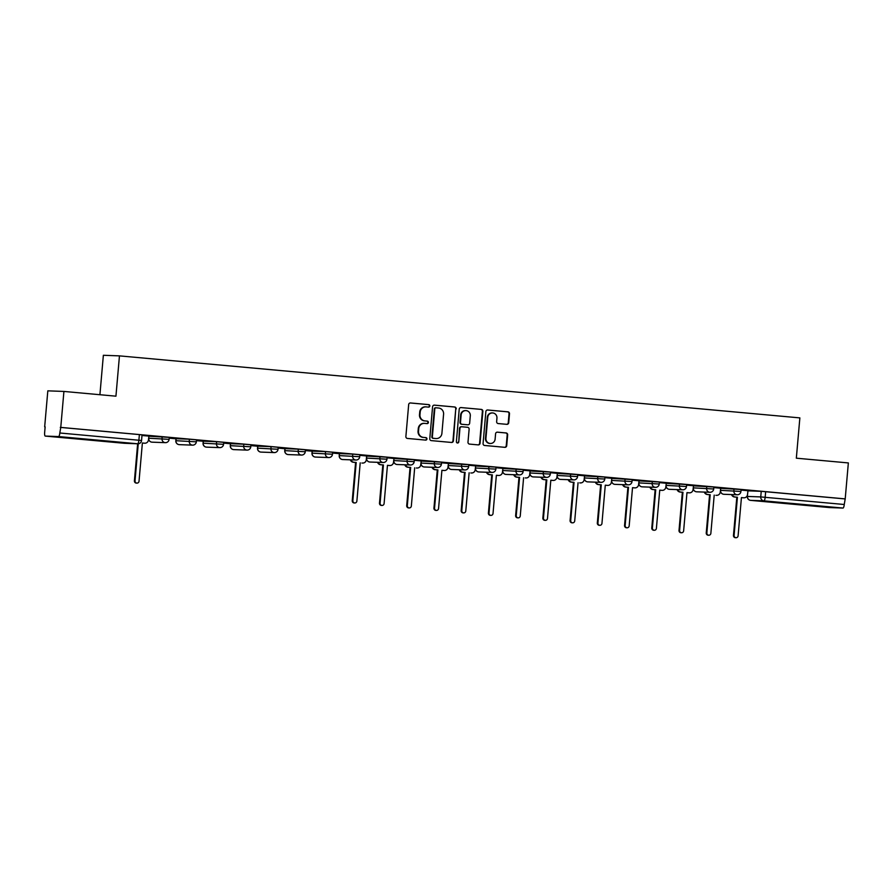 <?xml version="1.0" encoding="UTF-8"?>
<svg xmlns="http://www.w3.org/2000/svg" width="893" height="893" viewBox="0 0 893 893"><rect width="100%" height="100%" fill="white"/><g stroke="black" fill="none" stroke-linecap="round" stroke-linejoin="round"><path stroke-width="1.34" d="M429.834 405.969A1.25 1.206 92.1 0 0 428.752 404.618L410.546 402.966A1.786 1.719 92.1 0 0 408.67 404.585L405.88 436.51A1.786 1.719 92.1 0 0 407.442 438.441L425.637 440.104A1.25 1.206 92.1 0 0 426.954 438.965A1.25 1.206 92.1 0 0 425.861 437.615L423.505 437.403A5.704 5.503 92.1 0 1 418.516 431.23L418.75 428.562A5.704 5.503 92.1 0 1 424.733 423.394L427.088 423.606A1.25 1.206 92.1 0 0 428.394 422.467A1.25 1.206 92.1 0 0 427.3 421.116L424.945 420.904A5.704 5.503 92.1 0 1 419.967 414.732L420.19 412.064A5.704 5.503 92.1 0 1 426.173 406.895L428.528 407.108A1.25 1.206 92.1 0 0 429.834 405.969M428.305 407.085A1.25 1.206 92.1 0 0 428.283 404.607L410.255 402.966M425.414 440.082A1.25 1.206 92.1 0 0 425.392 437.603L423.505 437.403M426.865 423.583A1.25 1.206 92.1 0 0 426.832 421.105L424.945 420.904M740.989 489.476L720.606 488.348M713.753 486.998L693.381 485.87M686.527 484.508L666.145 483.392M659.291 482.03L638.919 480.903M632.065 479.552L611.683 478.425M604.829 477.063L584.457 475.947M577.604 474.585L557.221 473.457M550.378 472.107L529.995 470.979M523.142 469.618L502.77 468.501M495.916 467.139L475.534 466.012M468.68 464.661L448.308 463.534M441.455 462.172L421.072 461.056M414.218 459.694L393.846 458.567M386.993 457.216L366.61 456.089M352.78 454.091L339.373 453.611L339.206 455.597L359.712 456.714L359.89 454.727L352.78 454.091L352.612 456.089A3.628 3.505 -87.9 0 0 355.961 460.029A3.628 3.628 0 0 0 359.712 456.714M325.554 451.612L312.148 451.132L311.97 453.119L332.486 454.236L332.654 452.249L325.554 451.612L325.376 453.599A3.628 3.505 -87.9 0 0 328.736 457.551A3.628 3.628 0 0 0 332.486 454.236M298.318 449.134L284.912 448.643L284.744 450.63L305.25 451.758L305.428 449.771L298.318 449.134L298.15 451.121A3.628 3.505 -87.9 0 0 301.51 455.062A3.628 3.628 0 0 0 305.25 451.758M271.092 446.645L257.686 446.165L257.508 448.152L278.024 449.268L278.192 447.281L271.092 446.645L270.914 448.643A3.628 3.505 -87.9 0 0 274.274 452.584A3.628 3.628 0 0 0 278.024 449.268M243.856 444.167L230.461 443.687L230.282 445.674L250.788 446.79L250.966 444.803L243.856 444.167L243.689 446.154A3.628 3.505 -87.9 0 0 247.048 450.105A3.628 3.628 0 0 0 250.788 446.79M216.631 441.689L203.224 441.198L203.057 443.185L223.563 444.312L223.741 442.325L216.631 441.689L216.452 443.676A3.628 3.505 -87.9 0 0 219.812 447.616A3.628 3.628 0 0 0 223.563 444.312M189.405 439.2L175.999 438.72L175.821 440.707L196.337 441.823L196.505 439.836L189.405 439.2L189.227 441.198A3.628 3.505 -87.9 0 0 192.587 445.138A3.628 3.628 0 0 0 196.337 441.823M169.157 437.358L148.774 436.231M82.625 438.932L64.865 437.559L82.625 438.932M812.954 505.494L795.194 504.121L812.954 505.494M506.856 424.342A1.786 1.719 92.1 0 0 508.72 422.724L509.501 413.772A1.786 1.719 92.1 0 0 507.95 411.84L487.734 409.999A1.786 1.719 92.1 0 0 485.859 411.617L483.068 443.553A1.786 1.719 92.1 0 0 484.62 445.473L504.846 447.326A1.786 1.719 92.1 0 0 506.711 445.707L507.659 434.88A1.786 1.719 92.1 0 0 506.097 432.949L497.446 432.167A1.786 1.719 92.1 0 0 495.582 433.786L495.113 439.144A4.766 4.599 92.1 0 1 490.346 443.486A4.766 4.599 92.1 0 1 485.937 438.307L487.779 417.288A4.766 4.599 92.1 0 1 492.534 412.946A4.766 4.599 92.1 0 1 496.943 418.125L496.642 421.63A1.786 1.719 92.1 0 0 498.205 423.561L506.856 424.342M44.672 426.809L47.82 390.844L63.916 391.435L115.934 396.179L119.461 355.872L799.86 417.891L796.333 458.187L848.35 462.931L845.202 498.897L60.769 427.401L59.809 432.993L141.552 440.483L142.043 434.88L139.375 434.59L138.884 440.193A3.628 0.938 -84.8 0 1 137.622 443.776L58.558 436.565A3.628 0.938 -84.8 0 0 59.809 432.993M63.916 391.435L60.769 427.401M456.223 408.916A1.786 1.719 92.1 0 0 454.66 406.985L434.444 405.143A1.786 1.719 92.1 0 0 432.58 406.761L429.779 438.686A1.786 1.719 92.1 0 0 431.341 440.617L451.557 442.459A1.786 1.719 92.1 0 0 453.421 440.852L455.754 408.894A1.786 1.719 92.1 0 0 454.191 406.962L434.154 405.143M461.089 407.565L481.305 409.407A1.786 1.719 92.1 0 1 482.867 411.338L480.066 443.274A1.786 1.719 92.1 0 1 478.201 444.893L469.551 444.1A1.786 1.719 92.1 0 1 467.988 442.169L469.126 429.22A1.786 1.719 92.1 0 0 467.564 427.289L461.826 426.765A1.786 1.719 92.1 0 0 459.951 428.383L458.779 441.868A1.25 1.206 92.1 0 1 457.529 443.006A1.25 1.206 92.1 0 1 456.379 441.655L459.214 409.184A1.786 1.719 92.1 0 1 461.089 407.565L460.911 407.565M747.832 490.837L761.238 491.317L760.747 496.921L844.242 504.489A3.628 0.938 95.2 0 1 842.992 508.061L829.709 507.581A3.628 0.938 95.2 0 1 829.697 507.581A3.628 0.938 95.2 0 1 829.686 507.57L750.633 500.37A3.628 3.505 -87.9 0 1 747.463 496.441L760.747 496.921A3.628 3.505 -87.9 0 0 763.917 500.861L750.633 500.37A3.628 0.938 95.2 0 1 750.622 500.37A3.628 0.938 95.2 0 1 750.611 500.37L829.697 507.581M169.201 438.162L175.988 438.787M196.438 440.651L203.224 441.265M223.663 443.129L230.45 443.743M250.9 445.607L257.675 446.232M278.125 448.096L284.912 448.71M305.361 450.574L312.137 451.188M332.587 453.052L339.373 453.677M99.916 394.717L103.365 355.28L119.461 355.872M845.202 498.897L844.242 504.489M45.141 426.832L44.65 432.435A3.628 0.938 -84.8 0 0 45.264 436.085L58.558 436.565M124.317 443.285A3.628 0.938 95.2 0 0 124.328 443.285A3.628 0.938 95.2 0 1 124.328 443.285L45.264 436.085A3.628 0.938 -84.8 0 0 45.275 436.085L124.339 443.285L137.622 443.776A3.628 3.505 92.1 0 0 137.812 443.788A3.628 3.628 0 0 0 141.552 440.483M138.259 443.776L135.022 480.847A2.087 2.02 92.1 0 0 136.953 483.113A2.087 2.02 92.1 0 0 139.029 481.215L142.378 442.984L144.644 443.196A3.628 3.505 92.1 0 0 148.45 439.903L148.919 436.108L141.998 435.483M157.603 436.431L142.032 435.003L157.603 436.398M184.829 438.909L169.268 437.492L184.84 438.876M169.224 438.005L175.452 438.53M175.441 438.563L169.224 437.961M212.065 441.399L196.493 439.97L212.065 441.354M202.678 441.053L196.449 440.45L202.678 441.053M223.73 442.459L239.994 443.899L223.73 442.448M223.685 442.961L229.914 443.497M229.903 443.531L223.685 442.928M251.513 444.948L267.23 446.388L251.513 444.948M250.911 445.451L257.843 446.042L250.911 445.406M278.181 447.426L294.456 448.866L278.181 447.415M278.136 447.929L284.365 448.453M284.365 448.498L278.147 447.895M305.975 449.916L321.681 451.345L305.975 449.916M305.373 450.407L312.304 450.998L305.373 450.373M348.214 453.8L332.642 452.383L348.214 453.767M332.598 452.896L338.827 453.421M338.827 453.454L332.609 452.851M360.437 454.883L376.143 456.312L360.437 454.883M366.621 455.966L359.834 455.341M402.676 458.768L387.104 457.339L402.676 458.734M378.163 462.328A3.628 3.505 92.1 0 0 381.166 464.751L383.432 464.963L380.094 503.183A2.087 2.02 92.1 0 0 382.025 505.449A2.087 2.02 92.1 0 0 384.102 503.552L387.45 465.32L389.716 465.532A3.628 3.505 92.1 0 0 393.523 462.239L393.992 458.444L387.06 457.819M414.899 459.839L430.605 461.279L414.899 459.839M416.707 467.999A3.628 3.505 -87.9 0 1 416.339 467.988L416.953 468.01A3.628 3.505 92.1 0 0 420.759 464.717L421.217 460.933L414.296 460.297M457.138 463.735L441.566 462.306L457.138 463.69M432.625 467.285A3.628 3.505 92.1 0 0 435.628 469.718L437.894 469.919L434.545 508.15A2.087 2.02 92.1 0 0 436.476 510.416A2.087 2.02 92.1 0 0 438.563 508.519L441.912 470.287L444.178 470.499A3.628 3.505 92.1 0 0 447.985 467.195L448.453 463.411L441.522 462.786M469.361 464.806L485.066 466.235L469.361 464.806M471.169 472.966A3.628 3.505 -87.9 0 1 470.801 472.955L471.404 472.977A3.628 3.505 92.1 0 0 475.21 469.685L475.679 465.889L468.758 465.264M511.589 468.691L496.028 467.273L511.6 468.658M487.087 472.252A3.628 3.505 92.1 0 0 490.09 474.674L492.356 474.886L489.007 513.107A2.087 2.02 92.1 0 0 490.938 515.384A2.087 2.02 92.1 0 0 493.025 513.475L496.374 475.255L498.64 475.456A3.628 3.505 92.1 0 0 502.446 472.163L502.915 468.379L495.983 467.742M538.825 471.18L523.253 469.751L538.825 471.136M525.62 477.934A3.628 3.505 -87.9 0 1 525.263 477.922L525.865 477.945A3.628 3.505 92.1 0 0 529.672 474.641L530.141 470.857L523.22 470.231M566.05 473.658L550.49 472.23L566.062 473.625M541.549 477.219A3.628 3.505 92.1 0 0 544.54 479.641L546.817 479.854L543.469 518.074A2.087 2.02 92.1 0 0 545.4 520.34A2.087 2.02 92.1 0 0 547.487 518.442L550.825 480.211L553.102 480.423A3.628 3.505 92.1 0 0 556.908 477.13L557.366 473.335L550.445 472.71M593.287 476.136L577.715 474.719L593.287 476.103M580.082 482.89A3.628 3.505 -87.9 0 1 579.713 482.879L580.327 482.901A3.628 3.505 92.1 0 0 584.134 479.608L584.602 475.824L577.671 475.188M620.512 478.626L604.952 477.197L620.512 478.581M596.011 482.175A3.628 3.505 92.1 0 0 599.002 484.609L601.279 484.81L597.93 523.041A2.087 2.02 92.1 0 0 599.862 525.307A2.087 2.02 92.1 0 0 601.949 523.41L605.287 485.178L607.553 485.39A3.628 3.505 92.1 0 0 611.37 482.086L611.828 478.302L604.907 477.677M632.177 479.686L648.452 481.126L632.177 479.675M623.236 484.665A3.628 3.505 92.1 0 0 626.239 487.087L628.505 487.299L625.156 525.519A2.087 2.02 92.1 0 0 627.087 527.785A2.087 2.02 92.1 0 0 629.174 525.888L632.523 487.656L634.789 487.868A3.628 3.505 92.1 0 0 638.595 484.575L639.064 480.78L632.132 480.155M659.972 482.175L675.677 483.615L659.972 482.175M650.461 487.143A3.628 3.505 92.1 0 0 653.464 489.565L655.73 489.777L652.392 527.997A2.087 2.02 92.1 0 0 654.323 530.275A2.087 2.02 92.1 0 0 656.4 528.366L659.748 490.145L662.014 490.346A3.628 3.505 92.1 0 0 665.821 487.053L666.29 483.269L659.369 482.633M686.639 484.653L702.903 486.093L686.639 484.642M677.698 489.621A3.628 3.505 92.1 0 0 680.7 492.054L682.966 492.255L679.618 530.487A2.087 2.02 92.1 0 0 681.549 532.753A2.087 2.02 92.1 0 0 683.636 530.855L686.974 492.623L689.251 492.836A3.628 3.505 92.1 0 0 693.057 489.531L693.526 485.747L686.594 485.122M714.433 487.143L730.139 488.571L714.433 487.143M720.618 488.225L713.831 487.6M756.661 491.027L741.101 489.61L756.672 490.994M732.16 494.588A3.628 3.505 92.1 0 0 735.151 497.01L737.428 497.222L734.079 535.443A2.087 2.02 92.1 0 0 736.011 537.72A2.087 2.02 92.1 0 0 738.098 535.811L741.436 497.591L743.713 497.792A3.628 3.505 92.1 0 0 747.519 494.499L747.977 490.715L741.056 490.078M844.733 498.886L761.238 491.317M60.3 427.39L139.375 434.59M425.883 406.873L425.414 406.851A5.704 5.503 92.1 0 0 419.721 412.053L420.19 412.064M424.476 420.893A5.704 5.503 92.1 0 1 419.498 414.709L419.721 412.053M424.443 423.371L423.974 423.349A5.704 5.503 92.1 0 0 418.281 428.551L418.75 428.562M423.036 437.391A5.704 5.503 92.1 0 1 418.047 431.207L418.281 428.551M451.378 442.448A1.786 1.719 92.1 0 0 452.952 440.829L455.754 408.894M436.108 407.8A1.25 1.206 92.1 0 0 434.802 408.927L432.346 436.956A1.25 1.206 92.1 0 0 433.44 438.307L435.929 438.541A5.704 5.503 92.1 0 0 441.901 433.362L443.587 414.196A5.704 5.503 92.1 0 0 438.597 408.023L436.108 407.8M435.985 407.788L435.639 407.777A1.25 1.206 92.1 0 0 434.333 408.916L434.802 408.927M436.208 438.552L435.739 438.541A5.704 5.503 92.1 0 1 435.46 438.519L432.971 438.296A1.25 1.206 92.1 0 1 431.877 436.945L434.333 408.916M460.799 407.565L481.305 409.407M478.023 444.881A1.786 1.719 92.1 0 0 479.597 443.263L482.387 411.327A1.786 1.719 92.1 0 0 480.836 409.396M461.648 426.765L461.357 426.754A1.786 1.719 92.1 0 0 459.482 428.372L458.779 441.868M457.294 442.973A1.25 1.206 92.1 0 0 458.31 441.856M470.298 415.781A4.766 4.599 92.1 0 0 465.889 410.601A4.766 4.599 92.1 0 0 461.134 414.955L460.487 422.356A1.786 1.719 92.1 0 0 462.038 424.287L467.787 424.811A1.786 1.719 92.1 0 0 469.651 423.193L470.298 415.781M465.889 410.601L465.42 410.59A4.766 4.599 92.1 0 0 460.665 414.932L461.134 414.955M467.497 424.8A1.786 1.719 92.1 0 1 467.307 424.789L461.569 424.264A1.786 1.719 92.1 0 1 460.018 422.344L460.665 414.932M492.534 412.946L492.065 412.934A4.766 4.599 92.1 0 0 487.31 417.277L487.779 417.288M490.346 443.486L489.877 443.475A4.766 4.599 92.1 0 1 485.468 438.296L487.31 417.277M504.668 447.304A1.786 1.719 92.1 0 0 506.242 445.685L507.191 434.869A1.786 1.719 92.1 0 0 505.628 432.938L497.155 432.156M506.677 424.331A1.786 1.719 92.1 0 0 508.251 422.713L509.032 413.749A1.786 1.719 92.1 0 0 507.481 411.818L487.433 409.999M144.398 443.185A3.628 3.505 -87.9 0 1 144.041 443.174L142.378 443.017M136.953 483.113L136.339 483.091A2.087 2.02 -87.9 0 1 134.408 480.825L137.645 443.788M362.245 463.043A3.628 3.505 -87.9 0 1 361.877 463.032L362.491 463.054A3.628 3.505 92.1 0 0 366.297 459.75L366.632 455.955M350.938 459.839A3.628 3.505 92.1 0 0 353.929 462.273L356.207 462.474L352.858 500.705A2.087 2.02 92.1 0 0 354.789 502.971A2.087 2.02 92.1 0 0 356.876 501.073L360.214 462.842M354.789 502.971L354.175 502.949A2.087 2.02 -87.9 0 1 352.244 500.683L355.593 462.451L353.327 462.25A3.628 3.505 -87.9 0 1 350.324 459.817M355.593 462.451L356.207 462.474M389.471 465.521A3.628 3.505 -87.9 0 1 389.102 465.51L387.45 465.353M382.025 505.449L381.411 505.427A2.087 2.02 -87.9 0 1 379.48 503.161L382.818 464.94L380.552 464.728A3.628 3.505 -87.9 0 1 377.56 462.306M382.818 464.94L383.432 464.963M405.4 464.806A3.628 3.505 92.1 0 0 408.391 467.229L410.668 467.441L407.32 505.661A2.087 2.02 92.1 0 0 409.251 507.938A2.087 2.02 92.1 0 0 411.338 506.03L414.676 467.809M409.251 507.938L408.637 507.916A2.087 2.02 -87.9 0 1 406.706 505.639L410.054 467.419L407.788 467.206A3.628 3.505 -87.9 0 1 404.786 464.784M410.054 467.419L410.668 467.441M443.933 470.488A3.628 3.505 -87.9 0 1 443.564 470.477L441.901 470.321M436.476 510.416L435.873 510.394A2.087 2.02 -87.9 0 1 433.942 508.128L437.28 469.897L435.014 469.696A3.628 3.505 -87.9 0 1 432.011 467.262M437.28 469.897L437.894 469.919M459.85 469.774A3.628 3.505 92.1 0 0 462.853 472.196L465.119 472.408L461.781 510.629A2.087 2.02 92.1 0 0 463.713 512.895A2.087 2.02 92.1 0 0 465.789 510.997L469.138 472.765M463.713 512.895L463.099 512.872A2.087 2.02 -87.9 0 1 461.168 510.606L464.516 472.386L462.239 472.174A3.628 3.505 -87.9 0 1 459.248 469.751M464.516 472.386L465.119 472.408M498.394 475.444A3.628 3.505 -87.9 0 1 498.026 475.433L496.363 475.288M490.938 515.384L490.335 515.361A2.087 2.02 -87.9 0 1 488.404 513.084L491.742 474.864L489.476 474.652A3.628 3.505 -87.9 0 1 486.473 472.23M491.742 474.864L492.356 474.886M514.312 474.73A3.628 3.505 92.1 0 0 517.315 477.163L519.581 477.364L516.243 515.596A2.087 2.02 92.1 0 0 518.174 517.862A2.087 2.02 92.1 0 0 520.251 515.964L523.599 477.733M518.174 517.862L517.56 517.84A2.087 2.02 -87.9 0 1 515.629 515.574L518.978 477.342L516.701 477.141A3.628 3.505 -87.9 0 1 513.709 474.708M518.978 477.342L519.581 477.364M552.856 480.412A3.628 3.505 -87.9 0 1 552.488 480.401L550.825 480.244M545.4 520.34L544.786 520.318A2.087 2.02 -87.9 0 1 542.855 518.052L546.203 479.831L543.937 479.619A3.628 3.505 -87.9 0 1 540.935 477.197M546.203 479.831L546.817 479.854M568.774 479.697A3.628 3.505 92.1 0 0 571.777 482.12L574.043 482.332L570.705 520.552A2.087 2.02 92.1 0 0 572.625 522.829A2.087 2.02 92.1 0 0 574.712 520.92L578.061 482.7M572.625 522.829L572.022 522.807A2.087 2.02 -87.9 0 1 570.091 520.53L573.429 482.309L571.163 482.097A3.628 3.505 -87.9 0 1 568.171 479.675M573.429 482.309L574.043 482.332M607.318 485.379A3.628 3.505 -87.9 0 1 606.95 485.368L605.287 485.212M599.862 525.307L599.248 525.285A2.087 2.02 -87.9 0 1 597.317 523.019L600.665 484.787L598.399 484.586A3.628 3.505 -87.9 0 1 595.397 482.153M600.665 484.787L601.279 484.81M634.543 487.857A3.628 3.505 -87.9 0 1 634.175 487.846L632.512 487.69M627.087 527.785L626.484 527.763A2.087 2.02 -87.9 0 1 624.553 525.497L627.891 487.277L625.625 487.065A3.628 3.505 -87.9 0 1 622.622 484.642M627.891 487.277L628.505 487.299M661.78 490.335A3.628 3.505 -87.9 0 1 661.412 490.324L659.748 490.179M654.323 530.275L653.709 530.252A2.087 2.02 -87.9 0 1 651.778 527.975L655.127 489.755L652.85 489.543A3.628 3.505 -87.9 0 1 649.858 487.12M655.127 489.755L655.73 489.777M689.005 492.824A3.628 3.505 -87.9 0 1 688.637 492.813L686.974 492.657M681.549 532.753L680.946 532.73A2.087 2.02 -87.9 0 1 679.015 530.464L682.352 492.233L680.086 492.032A3.628 3.505 -87.9 0 1 677.084 489.598M682.352 492.233L682.966 492.255M716.231 495.302A3.628 3.505 -87.9 0 1 715.873 495.291L716.476 495.314A3.628 3.505 92.1 0 0 720.283 492.021L720.618 488.214M704.923 492.11A3.628 3.505 92.1 0 0 707.926 494.532L710.192 494.744L706.854 532.965A2.087 2.02 92.1 0 0 708.785 535.231A2.087 2.02 92.1 0 0 710.861 533.333L714.21 495.102M708.785 535.231L708.171 535.208A2.087 2.02 -87.9 0 1 706.24 532.942L709.589 494.722L707.312 494.51A3.628 3.505 -87.9 0 1 704.32 492.088M709.589 494.722L710.192 494.744M743.467 497.781A3.628 3.505 -87.9 0 1 743.099 497.769L741.436 497.624M736.011 537.72L735.397 537.698A2.087 2.02 -87.9 0 1 733.466 535.42L736.814 497.2L734.548 496.988A3.628 3.505 -87.9 0 1 731.546 494.566M736.814 497.2L737.428 497.222M720.428 490.335L740.933 491.463L741.112 489.476M720.718 488.348L720.551 490.346A3.628 3.505 92.1 0 0 723.721 494.276A3.628 3.505 -87.9 0 0 724.089 494.287M693.202 487.857L713.708 488.984L713.875 486.998M693.493 485.87L693.314 487.857A3.628 3.505 92.1 0 0 696.495 491.797A3.628 3.505 -87.9 0 0 696.864 491.809M665.977 485.379L686.471 486.495L686.65 484.508M666.256 483.392L666.089 485.379A3.628 3.505 92.1 0 0 669.259 489.308A3.628 3.505 -87.9 0 0 669.627 489.319M638.741 482.89L659.246 484.017L659.414 482.03M639.031 480.903L638.852 482.901A3.628 3.505 92.1 0 0 642.034 486.83A3.628 3.505 -87.9 0 0 642.402 486.841M611.515 480.412L632.01 481.539L632.188 479.552M611.805 478.425L611.627 480.412A3.628 3.505 92.1 0 0 614.797 484.352A3.628 3.505 -87.9 0 0 615.165 484.363M584.279 477.934L604.784 479.05L604.963 477.063M584.569 475.947L584.402 477.934A3.628 3.505 92.1 0 0 587.572 481.863A3.628 3.505 -87.9 0 0 587.94 481.874M557.053 475.444L577.559 476.572L577.726 474.585M557.344 473.457L557.165 475.456A3.628 3.505 92.1 0 0 560.346 479.385A3.628 3.505 -87.9 0 0 560.704 479.396M529.817 472.966L550.322 474.094L550.501 472.107M530.107 470.979L529.94 472.966A3.628 3.505 92.1 0 0 533.11 476.907A3.628 3.505 -87.9 0 0 533.478 476.918M502.592 470.488L523.097 471.604L523.265 469.618M502.882 468.501L502.703 470.488A3.628 3.505 92.1 0 0 505.884 474.417A3.628 3.505 -87.9 0 0 506.253 474.429M475.366 467.999L495.861 469.126L496.039 467.139M475.645 466.012L475.478 468.01A3.628 3.505 92.1 0 0 478.648 471.939A3.628 3.505 -87.9 0 0 479.016 471.95M448.13 465.521L468.635 466.648L468.803 464.661M448.42 463.534L448.241 465.521A3.628 3.505 92.1 0 0 451.423 469.461A3.628 3.505 -87.9 0 0 451.791 469.472M420.904 463.043L441.399 464.159L441.577 462.172M421.195 461.056L421.016 463.043A3.628 3.505 92.1 0 0 424.186 466.972A3.628 3.505 -87.9 0 0 424.555 466.983M393.668 460.554L414.173 461.681L414.352 459.694M393.958 458.567L393.791 460.565A3.628 3.505 92.1 0 0 396.961 464.494A3.628 3.505 -87.9 0 0 397.329 464.505M366.443 458.076L386.948 459.203L387.115 457.216M366.733 456.089L366.554 458.076A3.628 3.505 92.1 0 0 369.735 462.016A3.628 3.505 -87.9 0 0 370.093 462.027M339.496 453.611L339.329 455.597A3.628 3.505 92.1 0 0 342.499 459.527A3.628 3.505 -87.9 0 0 342.867 459.538M312.271 451.121L312.092 453.119A3.628 3.505 92.1 0 0 315.274 457.049A3.628 3.505 -87.9 0 0 315.642 457.06M285.046 448.643L284.867 450.63A3.628 3.505 92.1 0 0 288.037 454.57A3.628 3.505 -87.9 0 0 288.406 454.582M257.809 446.165L257.642 448.152A3.628 3.505 92.1 0 0 260.812 452.081A3.628 3.505 -87.9 0 0 261.18 452.092M230.584 443.676L230.405 445.674A3.628 3.505 92.1 0 0 233.586 449.603A3.628 3.505 -87.9 0 0 233.944 449.614M203.347 441.198L203.18 443.185A3.628 3.505 92.1 0 0 206.35 447.125A3.628 3.505 -87.9 0 0 206.718 447.136M176.122 438.72L175.943 440.707A3.628 3.505 92.1 0 0 179.125 444.636A3.628 3.505 -87.9 0 0 179.482 444.647M148.595 438.217L169.101 439.345L169.279 437.358M148.885 436.231L148.718 438.229A3.628 3.505 92.1 0 0 151.888 442.158A3.628 3.505 -87.9 0 0 152.256 442.169M747.954 490.837L747.341 496.441A3.628 3.628 0 0 0 750.622 500.37M842.992 508.061L763.917 500.861A3.628 0.938 -84.8 0 0 765.167 497.278L765.658 491.675M734.001 488.839L733.834 490.826A3.628 3.505 -87.9 0 0 737.183 494.778A3.628 3.628 0 0 0 740.933 491.463M706.776 486.361L706.597 488.348A3.628 3.505 -87.9 0 0 709.957 492.289A3.628 3.628 0 0 0 713.708 488.984M679.54 483.872L679.372 485.87A3.628 3.505 -87.9 0 0 682.721 489.81A3.628 3.628 0 0 0 686.471 486.495M652.314 481.394L652.136 483.381A3.628 3.505 -87.9 0 0 655.495 487.332A3.628 3.628 0 0 0 659.246 484.017M625.078 478.916L624.91 480.903A3.628 3.505 -87.9 0 0 628.27 484.843A3.628 3.628 0 0 0 632.01 481.539M597.852 476.427L597.674 478.425A3.628 3.505 -87.9 0 0 601.034 482.365A3.628 3.628 0 0 0 604.784 479.05M570.627 473.949L570.448 475.936A3.628 3.505 -87.9 0 0 573.808 479.887A3.628 3.628 0 0 0 577.559 476.572M543.39 471.471L543.223 473.457A3.628 3.505 -87.9 0 0 546.572 477.398A3.628 3.628 0 0 0 550.322 474.094M516.165 468.981L515.987 470.979A3.628 3.505 -87.9 0 0 519.346 474.92A3.628 3.628 0 0 0 523.097 471.604M488.929 466.503L488.761 468.49A3.628 3.505 -87.9 0 0 492.121 472.442A3.628 3.628 0 0 0 495.861 469.126M461.703 464.025L461.525 466.012A3.628 3.505 -87.9 0 0 464.885 469.952A3.628 3.628 0 0 0 468.635 466.648M434.467 461.536L434.299 463.534A3.628 3.505 -87.9 0 0 437.659 467.474A3.628 3.628 0 0 0 441.399 464.159M407.241 459.058L407.063 461.045A3.628 3.505 -87.9 0 0 410.423 464.996A3.628 3.628 0 0 0 414.173 461.681M380.016 456.58L379.838 458.567A3.628 3.505 -87.9 0 0 383.197 462.507A3.628 3.628 0 0 0 386.948 459.203M162.169 436.722L162.001 438.709A3.628 3.505 -87.9 0 0 165.35 442.66A3.628 3.628 0 0 0 169.101 439.345M137.812 443.788L124.529 443.296A3.628 3.628 0 0 1 124.328 443.285A3.628 3.505 92.1 0 0 124.707 443.308M144.041 443.174L144.644 443.196M134.408 480.825L135.022 480.847M361.877 463.032L362.491 463.054M353.327 462.25L353.929 462.273M352.244 500.683L352.858 500.705M389.102 465.51L389.716 465.532M380.552 464.728L381.166 464.751M379.48 503.161L380.094 503.183M416.339 467.988L416.953 468.01M407.788 467.206L408.391 467.229M406.706 505.639L407.32 505.661M443.564 470.477L444.178 470.499M435.014 469.696L435.628 469.718M433.942 508.128L434.545 508.15M470.801 472.955L471.404 472.977M462.239 472.174L462.853 472.196M461.168 510.606L461.781 510.629M498.026 475.433L498.64 475.456M489.476 474.652L490.09 474.674M488.404 513.084L489.007 513.107M525.263 477.922L525.865 477.945M516.701 477.141L517.315 477.163M515.629 515.574L516.243 515.596M552.488 480.401L553.102 480.423M543.937 479.619L544.54 479.641M542.855 518.052L543.469 518.074M579.713 482.879L580.327 482.901M571.163 482.097L571.777 482.12M570.091 520.53L570.705 520.552M606.95 485.368L607.553 485.39M598.399 484.586L599.002 484.609M597.317 523.019L597.93 523.041M634.175 487.846L634.789 487.868M625.625 487.065L626.239 487.087M624.553 525.497L625.156 525.519M661.412 490.324L662.014 490.346M652.85 489.543L653.464 489.565M651.778 527.975L652.392 527.997M688.637 492.813L689.251 492.836M680.086 492.032L680.7 492.054M679.015 530.464L679.618 530.487M715.873 495.291L716.476 495.314M707.312 494.51L707.926 494.532M706.24 532.942L706.854 532.965M743.099 497.769L743.713 497.792M734.548 496.988L735.151 497.01M733.466 535.42L734.079 535.443M165.35 442.66L152.078 442.169A3.628 3.628 0 0 1 148.584 438.474M192.587 445.138L179.303 444.647A3.628 3.628 0 0 1 175.821 440.707M219.812 447.616L206.529 447.136A3.628 3.628 0 0 1 203.057 443.185M247.048 450.105L233.765 449.614A3.628 3.628 0 0 1 230.282 445.674M274.274 452.584L260.99 452.092A3.628 3.628 0 0 1 257.508 448.152M301.51 455.062L288.227 454.582A3.628 3.628 0 0 1 284.744 450.63M328.736 457.551L315.452 457.06A3.628 3.628 0 0 1 311.97 453.119M355.961 460.029L342.689 459.538A3.628 3.628 0 0 1 339.206 455.597M383.197 462.507L369.914 462.027A3.628 3.628 0 0 1 366.42 458.321M410.423 464.996L397.139 464.505A3.628 3.628 0 0 1 393.646 460.81M437.659 467.474L424.376 466.983A3.628 3.628 0 0 1 420.882 463.288M464.885 469.952L451.601 469.472A3.628 3.628 0 0 1 448.107 465.766M492.121 472.442L478.838 471.95A3.628 3.628 0 0 1 475.344 468.256M519.346 474.92L506.063 474.429A3.628 3.628 0 0 1 502.569 470.734M546.572 477.398L533.3 476.918A3.628 3.628 0 0 1 529.795 473.212M573.808 479.887L560.525 479.396A3.628 3.628 0 0 1 557.031 475.701M601.034 482.365L587.75 481.874A3.628 3.628 0 0 1 584.256 478.179M628.27 484.843L614.987 484.363A3.628 3.628 0 0 1 611.493 480.657M655.495 487.332L642.212 486.841A3.628 3.628 0 0 1 638.718 483.146M682.721 489.81L669.449 489.319A3.628 3.628 0 0 1 665.955 485.625M709.957 492.289L696.674 491.809A3.628 3.628 0 0 1 693.18 488.103M737.183 494.778L723.91 494.287A3.628 3.628 0 0 1 720.405 490.592M747.486 494.744L747.341 496.441M144.219 443.185L144.833 443.207M362.056 463.043L362.67 463.065M389.292 465.521L389.895 465.543M416.518 467.999L417.131 468.021M443.754 470.488L444.357 470.511M470.979 472.966L471.593 472.989M498.216 475.444L498.819 475.467M525.441 477.934L526.055 477.956M552.667 480.412L553.28 480.434M579.903 482.89L580.506 482.912M607.128 485.379L607.742 485.401M634.365 487.857L634.968 487.879M661.59 490.335L662.204 490.357M688.827 492.824L689.429 492.847M716.052 495.302L716.666 495.325M743.277 497.781L743.891 497.803"/></g></svg>
